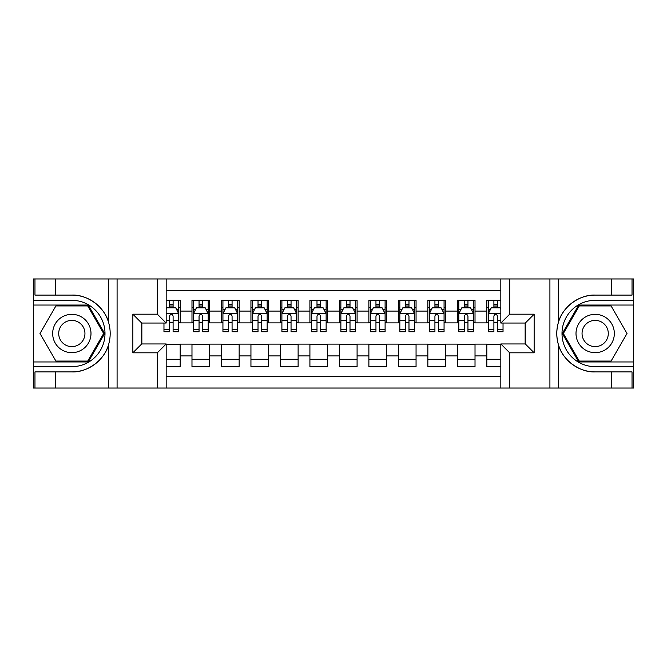 <?xml version="1.0" encoding="UTF-8"?>
<svg xmlns="http://www.w3.org/2000/svg" width="667" height="667" viewBox="0 0 667 667"><rect width="100%" height="100%" fill="white"/><g stroke="black" fill="none" stroke-linecap="round" stroke-linejoin="round"><path stroke-width="1" d="M166.175 388.044L500.825 388.044L500.825 343.964L525.296 343.964L525.296 323.036L500.825 323.036L500.825 278.956L166.175 278.956L166.175 323.036L141.704 323.036L141.704 343.964L166.175 343.964L166.175 388.044L55.611 388.044L55.611 371.903L71.828 371.903C87.327 372.686 104.644 359.938 108.496 344.906C110.747 337.31 110.747 329.706 108.496 322.094C104.644 307.062 87.327 294.314 71.828 295.097L55.611 295.097L55.611 278.956L33.35 278.956L33.35 361.956L88.252 361.956L104.677 333.5L88.252 305.044L33.35 305.044M500.825 300.333L486.818 300.333L486.818 311.089L475.021 311.089L475.021 322.886L486.818 322.886L486.818 311.089M475.021 311.089L475.021 300.333L457.337 300.333L457.337 311.089L445.539 311.089L445.539 322.886L457.337 322.886L457.337 311.089M445.539 311.089L445.539 300.333L427.847 300.333L427.847 311.089L416.058 311.089L416.058 322.886L427.847 322.886L427.847 311.089M416.058 311.089L416.058 300.333L398.366 300.333L398.366 311.089L386.568 311.089L386.568 322.886L398.366 322.886L398.366 311.089M386.568 311.089L386.568 300.333L368.884 300.333L368.884 311.089L357.087 311.089L357.087 322.886L368.884 322.886L368.884 311.089M357.087 311.089L357.087 300.333L339.395 300.333L339.395 311.089L327.605 311.089L327.605 322.886L339.395 322.886L339.395 311.089M327.605 311.089L327.605 300.333L309.913 300.333L309.913 311.089L298.116 311.089L298.116 322.886L309.913 322.886L309.913 311.089M298.116 311.089L298.116 300.333L280.432 300.333L280.432 311.089L268.634 311.089L268.634 322.886L280.432 322.886L280.432 311.089M268.634 311.089L268.634 300.333L250.942 300.333L250.942 311.089L239.153 311.089L239.153 322.886L250.942 322.886L250.942 311.089M239.153 311.089L239.153 300.333L221.461 300.333L221.461 311.089L209.663 311.089L209.663 322.886L221.461 322.886L221.461 311.089M209.663 311.089L209.663 300.333L191.979 300.333L191.979 322.886L180.182 322.886L180.182 300.333L166.175 300.333M166.175 366.667L180.182 366.667L180.182 344.114L191.979 344.114L191.979 366.667L209.663 366.667L209.663 344.114L221.461 344.114L221.461 355.911L209.663 355.911M221.461 355.911L221.461 366.667L239.153 366.667L239.153 344.114L250.942 344.114L250.942 355.911L239.153 355.911M250.942 355.911L250.942 366.667L268.634 366.667L268.634 344.114L280.432 344.114L280.432 355.911L268.634 355.911M280.432 355.911L280.432 366.667L298.116 366.667L298.116 344.114L309.913 344.114L309.913 355.911L298.116 355.911M309.913 355.911L309.913 366.667L327.605 366.667L327.605 344.114L339.395 344.114L339.395 355.911L327.605 355.911M339.395 355.911L339.395 366.667L357.087 366.667L357.087 344.114L368.884 344.114L368.884 355.911L357.087 355.911M368.884 355.911L368.884 366.667L386.568 366.667L386.568 344.114L398.366 344.114L398.366 355.911L386.568 355.911M398.366 355.911L398.366 366.667L416.058 366.667L416.058 344.114L427.847 344.114L427.847 355.911L416.058 355.911M427.847 355.911L427.847 366.667L445.539 366.667L445.539 344.114L457.337 344.114L457.337 355.911L445.539 355.911M457.337 355.911L457.337 366.667L475.021 366.667L475.021 344.114L486.818 344.114L486.818 355.911L475.021 355.911M500.825 290.453L166.175 290.453M166.175 376.547L500.825 376.547M486.818 355.911L486.818 366.667L500.825 366.667M141.854 323.036L141.854 343.964M525.146 343.964L525.146 323.036M169.568 307.704L173.103 307.704M178.706 307.704L180.182 307.704M169.568 322.595L173.103 322.595M178.706 322.595L180.182 322.595M166.175 344.405L180.182 344.405M166.175 359.296L180.182 359.296M191.979 322.595L193.447 322.595M199.049 322.595L202.593 322.595M208.196 322.595L209.663 322.595M191.979 307.704L193.447 307.704M199.049 307.704L202.593 307.704M208.196 307.704L209.663 307.704M191.979 344.405L209.663 344.405M191.979 359.296L209.663 359.296M221.461 344.405L239.153 344.405M221.461 359.296L239.153 359.296M221.461 307.704L222.936 307.704M228.539 307.704L232.074 307.704M237.677 307.704L239.153 307.704M221.461 322.595L222.936 322.595M228.539 322.595L232.074 322.595M237.677 322.595L239.153 322.595M250.942 344.405L268.634 344.405M250.942 359.296L268.634 359.296M250.942 307.704L252.418 307.704M258.021 307.704L261.556 307.704M267.159 307.704L268.634 307.704M250.942 322.595L252.418 322.595M258.021 322.595L261.556 322.595M267.159 322.595L268.634 322.595M280.432 344.405L298.116 344.405M280.432 359.296L298.116 359.296M280.432 307.704L281.899 307.704M287.502 307.704L291.045 307.704M296.648 307.704L298.116 307.704M280.432 322.595L281.899 322.595M287.502 322.595L291.045 322.595M296.648 322.595L298.116 322.595M309.913 344.405L327.605 344.405M309.913 359.296L327.605 359.296M309.913 307.704L311.389 307.704M316.992 307.704L320.527 307.704M326.13 307.704L327.605 307.704M309.913 322.595L311.389 322.595M316.992 322.595L320.527 322.595M326.13 322.595L327.605 322.595M339.395 344.405L357.087 344.405M339.395 359.296L357.087 359.296M339.395 307.704L340.87 307.704M346.473 307.704L350.008 307.704M355.611 307.704L357.087 307.704M339.395 322.595L340.87 322.595M346.473 322.595L350.008 322.595M355.611 322.595L357.087 322.595M368.884 344.405L386.568 344.405M368.884 359.296L386.568 359.296M368.884 307.704L370.352 307.704M375.955 307.704L379.498 307.704M385.101 307.704L386.568 307.704M368.884 322.595L370.352 322.595M375.955 322.595L379.498 322.595M385.101 322.595L386.568 322.595M398.366 344.405L416.058 344.405M398.366 359.296L416.058 359.296M398.366 307.704L399.841 307.704M405.444 307.704L408.979 307.704M414.582 307.704L416.058 307.704M398.366 322.595L399.841 322.595M405.444 322.595L408.979 322.595M414.582 322.595L416.058 322.595M427.847 344.405L445.539 344.405M427.847 359.296L445.539 359.296M427.847 307.704L429.323 307.704M434.926 307.704L438.461 307.704M444.064 307.704L445.539 307.704M427.847 322.595L429.323 322.595M434.926 322.595L438.461 322.595M444.064 322.595L445.539 322.595M457.337 344.405L475.021 344.405M457.337 359.296L475.021 359.296M457.337 307.704L458.804 307.704M464.407 307.704L467.951 307.704M473.553 307.704L475.021 307.704M457.337 322.595L458.804 322.595M464.407 322.595L467.951 322.595M473.553 322.595L475.021 322.595M486.818 344.405L500.825 344.405M486.818 359.296L500.825 359.296M486.818 307.704L488.294 307.704M493.897 307.704L497.432 307.704M486.818 322.595L488.294 322.595M493.897 322.595L497.432 322.595M173.103 304.16L169.568 304.16M163.965 329.331L163.965 331.732L169.568 331.732L169.568 329.331L163.965 329.331L163.965 323.036M176.572 309.471L178.706 309.471L178.706 331.732L173.103 331.732L173.103 315.958C171.928 313.682 170.752 313.682 169.568 315.958L169.568 329.331M178.706 309.471L178.706 300.333M178.706 313.748L175.763 307.846L166.917 307.846L166.175 309.321M169.568 307.846L169.568 300.333M173.103 300.333L173.103 307.846M81.407 316.9A19.168 19.168 0 0 0 55.228 323.92A19.168 19.168 0 0 0 62.248 350.1A19.168 19.168 0 0 0 88.428 343.08A19.168 19.168 0 0 0 81.407 316.9M78.389 322.136A13.123 13.123 0 0 0 60.464 326.938A13.123 13.123 0 0 0 65.266 344.864A13.123 13.123 0 0 0 83.192 340.062A13.123 13.123 0 0 0 78.389 322.136M87.744 361.064L55.911 361.064L39.995 333.5L55.911 305.936L87.744 305.936L103.66 333.5L87.744 361.064M604.752 316.9A19.168 19.168 0 0 0 578.572 323.92A19.168 19.168 0 0 0 585.593 350.1A19.168 19.168 0 0 0 611.772 343.08A19.168 19.168 0 0 0 604.752 316.9M601.734 322.136A13.123 13.123 0 0 0 583.808 326.938A13.123 13.123 0 0 0 588.611 344.864A13.123 13.123 0 0 0 606.536 340.062A13.123 13.123 0 0 0 601.734 322.136M611.089 361.064L579.256 361.064L563.34 333.5L579.256 305.936L611.089 305.936L627.005 333.5L611.089 361.064M157.329 388.044L157.329 352.81L132.858 352.81L132.858 314.19L157.329 314.19L157.329 278.956L117.084 278.956L117.084 388.044M71.828 295.097A38.403 38.403 0 0 1 108.496 322.094L108.496 278.956L55.611 278.956M55.611 388.044L33.35 388.044L33.35 361.956M33.35 366.667L71.828 366.667A33.167 33.167 0 0 0 104.994 333.5A33.167 33.167 0 0 0 71.828 300.333L33.35 300.333M71.828 371.903A38.403 38.403 0 0 0 108.496 344.906L108.496 388.044M108.496 278.956L117.084 278.956M157.329 278.956L166.175 278.956M55.611 371.903L34.967 371.903L34.967 388.044M55.611 295.097L34.967 295.097L34.967 278.956M157.329 352.81L166.175 343.964M132.858 352.81L141.704 343.964M132.858 314.19L141.704 323.036M157.329 314.19L166.175 323.036M500.825 278.956L611.389 278.956L611.389 295.097L595.172 295.097C579.673 294.314 562.356 307.062 558.504 322.094C556.253 329.69 556.253 337.294 558.504 344.906C562.356 359.938 579.673 372.686 595.172 371.903L611.389 371.903L611.389 388.044L633.65 388.044L633.65 305.044L578.748 305.044L562.323 333.5L578.748 361.956L633.65 361.956M509.671 278.956L509.671 314.19L534.142 314.19L534.142 352.81L509.671 352.81L509.671 388.044L549.916 388.044L549.916 278.956M558.504 344.906L558.504 388.044L611.389 388.044M611.389 278.956L633.65 278.956L633.65 305.044M633.65 300.333L595.172 300.333A33.167 33.167 0 0 0 562.006 333.5A33.167 33.167 0 0 0 595.172 366.667L633.65 366.667M595.172 295.097A38.403 38.403 0 0 0 556.77 333.5A38.403 38.403 0 0 0 595.172 371.903M558.504 388.044L549.916 388.044M509.671 388.044L500.825 388.044M611.389 295.097L632.033 295.097L632.033 278.956M611.389 371.903L632.033 371.903L632.033 388.044M509.671 314.19L500.825 323.036M534.142 314.19L525.296 323.036M534.142 352.81L525.296 343.964M509.671 352.81L500.825 343.964M202.593 304.16L199.049 304.16M208.196 329.331L202.593 329.331L202.593 331.732L208.196 331.732L208.196 313.748L205.244 307.846L196.398 307.846L193.447 313.748L193.447 331.732L199.049 331.732L199.049 329.331L193.447 329.331M193.447 313.748L193.447 300.333M208.196 313.748L208.196 300.333M199.049 307.846L199.049 300.333M202.593 300.333L202.593 307.846M202.593 329.331L202.593 315.958C201.409 313.682 200.233 313.682 199.049 315.958L199.049 329.331M232.074 304.16L228.539 304.16M237.677 329.331L232.074 329.331L232.074 331.732L237.677 331.732L237.677 313.748L234.726 307.846L225.88 307.846L222.936 313.748L222.936 331.732L228.539 331.732L228.539 329.331L222.936 329.331M222.936 313.748L222.936 300.333M237.677 313.748L237.677 300.333M228.539 307.846L228.539 300.333M232.074 300.333L232.074 307.846M232.074 329.331L232.074 315.958C230.899 313.682 229.715 313.682 228.539 315.958L228.539 329.331M261.556 304.16L258.021 304.16M267.159 329.331L261.556 329.331L261.556 331.732L267.159 331.732L267.159 313.748L264.215 307.846L255.369 307.846L252.418 313.748L252.418 331.732L258.021 331.732L258.021 329.331L252.418 329.331M252.418 313.748L252.418 300.333M267.159 313.748L267.159 300.333M258.021 307.846L258.021 300.333M261.556 300.333L261.556 307.846M261.556 329.331L261.556 315.958C260.38 313.682 259.205 313.682 258.021 315.958L258.021 329.331M291.045 304.16L287.502 304.16M296.648 329.331L291.045 329.331L291.045 331.732L296.648 331.732L296.648 313.748L293.697 307.846L284.851 307.846L281.899 313.748L281.899 331.732L287.502 331.732L287.502 329.331L281.899 329.331M281.899 313.748L281.899 300.333M296.648 313.748L296.648 300.333M287.502 307.846L287.502 300.333M291.045 300.333L291.045 307.846M291.045 329.331L291.045 315.958C289.862 313.682 288.686 313.682 287.502 315.958L287.502 329.331M320.527 304.16L316.992 304.16M326.13 329.331L320.527 329.331L320.527 331.732L326.13 331.732L326.13 313.748L323.178 307.846L314.332 307.846L311.389 313.748L311.389 331.732L316.992 331.732L316.992 329.331L311.389 329.331M311.389 313.748L311.389 300.333M326.13 313.748L326.13 300.333M316.992 307.846L316.992 300.333M320.527 300.333L320.527 307.846M320.527 329.331L320.527 315.958C319.351 313.682 318.167 313.682 316.992 315.958L316.992 329.331M350.008 304.16L346.473 304.16M355.611 329.331L350.008 329.331L350.008 331.732L355.611 331.732L355.611 313.748L352.668 307.846L343.822 307.846L340.87 313.748L340.87 331.732L346.473 331.732L346.473 329.331L340.87 329.331M340.87 313.748L340.87 300.333M355.611 313.748L355.611 300.333M346.473 307.846L346.473 300.333M350.008 300.333L350.008 307.846M350.008 329.331L350.008 315.958C348.833 313.682 347.657 313.682 346.473 315.958L346.473 329.331M379.498 304.16L375.955 304.16M385.101 329.331L379.498 329.331L379.498 331.732L385.101 331.732L385.101 313.748L382.149 307.846L373.303 307.846L370.352 313.748L370.352 331.732L375.955 331.732L375.955 329.331L370.352 329.331M370.352 313.748L370.352 300.333M385.101 313.748L385.101 300.333M375.955 307.846L375.955 300.333M379.498 300.333L379.498 307.846M379.498 329.331L379.498 315.958C378.314 313.682 377.138 313.682 375.955 315.958L375.955 329.331M408.979 304.16L405.444 304.16M414.582 329.331L408.979 329.331L408.979 331.732L414.582 331.732L414.582 313.748L411.631 307.846L402.785 307.846L399.841 313.748L399.841 331.732L405.444 331.732L405.444 329.331L399.841 329.331M399.841 313.748L399.841 300.333M414.582 313.748L414.582 300.333M405.444 307.846L405.444 300.333M408.979 300.333L408.979 307.846M408.979 329.331L408.979 315.958C407.804 313.682 406.62 313.682 405.444 315.958L405.444 329.331M438.461 304.16L434.926 304.16M444.064 329.331L438.461 329.331L438.461 331.732L444.064 331.732L444.064 313.748L441.12 307.846L432.274 307.846L429.323 313.748L429.323 331.732L434.926 331.732L434.926 329.331L429.323 329.331M429.323 313.748L429.323 300.333M444.064 313.748L444.064 300.333M434.926 307.846L434.926 300.333M438.461 300.333L438.461 307.846M438.461 329.331L438.461 315.958C437.285 313.682 436.11 313.682 434.926 315.958L434.926 329.331M467.951 304.16L464.407 304.16M473.553 329.331L467.951 329.331L467.951 331.732L473.553 331.732L473.553 313.748L470.602 307.846L461.756 307.846L458.804 313.748L458.804 331.732L464.407 331.732L464.407 329.331L458.804 329.331M458.804 313.748L458.804 300.333M473.553 313.748L473.553 300.333M464.407 307.846L464.407 300.333M467.951 300.333L467.951 307.846M467.951 329.331L467.951 315.958C466.767 313.682 465.591 313.682 464.407 315.958L464.407 329.331M497.432 304.16L493.897 304.16M500.825 309.321L500.083 307.846L491.237 307.846L488.294 313.748L488.294 331.732L493.897 331.732L493.897 329.331L488.294 329.331M488.294 313.748L488.294 300.333M503.035 323.036L503.035 331.732L497.432 331.732L497.432 315.958C496.256 313.682 495.072 313.682 493.897 315.958L493.897 329.331M493.897 307.846L493.897 300.333M497.432 300.333L497.432 307.846M191.979 355.911L180.182 355.911M191.979 311.089L180.182 311.089M178.631 313.598L166.175 313.598M178.706 329.331L173.103 329.331M169.568 320.577L166.175 320.577M178.706 320.577L173.103 320.577M173.103 306.036L169.568 306.036M558.504 278.956L558.504 322.094M208.121 313.598L193.522 313.598M193.447 309.471L195.589 309.471M206.053 309.471L208.196 309.471M199.049 320.577L193.447 320.577M208.196 320.577L202.593 320.577M202.593 306.036L199.049 306.036M237.602 313.598L223.011 313.598M222.936 309.471L225.071 309.471M235.543 309.471L237.677 309.471M228.539 320.577L222.936 320.577M237.677 320.577L232.074 320.577M232.074 306.036L228.539 306.036M267.083 313.598L252.493 313.598M252.418 309.471L254.552 309.471M265.024 309.471L267.159 309.471M258.021 320.577L252.418 320.577M267.159 320.577L261.556 320.577M261.556 306.036L258.021 306.036M296.573 313.598L281.974 313.598M281.899 309.471L284.042 309.471M294.506 309.471L296.648 309.471M287.502 320.577L281.899 320.577M296.648 320.577L291.045 320.577M291.045 306.036L287.502 306.036M326.055 313.598L311.464 313.598M311.389 309.471L313.523 309.471M323.995 309.471L326.13 309.471M316.992 320.577L311.389 320.577M326.13 320.577L320.527 320.577M320.527 306.036L316.992 306.036M355.536 313.598L340.945 313.598M340.87 309.471L343.005 309.471M353.477 309.471L355.611 309.471M346.473 320.577L340.87 320.577M355.611 320.577L350.008 320.577M350.008 306.036L346.473 306.036M385.026 313.598L370.427 313.598M370.352 309.471L372.494 309.471M382.958 309.471L385.101 309.471M375.955 320.577L370.352 320.577M385.101 320.577L379.498 320.577M379.498 306.036L375.955 306.036M414.507 313.598L399.917 313.598M399.841 309.471L401.976 309.471M412.448 309.471L414.582 309.471M405.444 320.577L399.841 320.577M414.582 320.577L408.979 320.577M408.979 306.036L405.444 306.036M443.989 313.598L429.398 313.598M429.323 309.471L431.457 309.471M441.929 309.471L444.064 309.471M434.926 320.577L429.323 320.577M444.064 320.577L438.461 320.577M438.461 306.036L434.926 306.036M473.478 313.598L458.879 313.598M458.804 309.471L460.947 309.471M471.411 309.471L473.553 309.471M464.407 320.577L458.804 320.577M473.553 320.577L467.951 320.577M467.951 306.036L464.407 306.036M500.825 313.598L488.369 313.598M488.294 309.471L490.428 309.471M503.035 329.331L497.432 329.331M493.897 320.577L488.294 320.577M500.825 320.577L497.432 320.577M497.432 306.036L493.897 306.036"/></g></svg>
